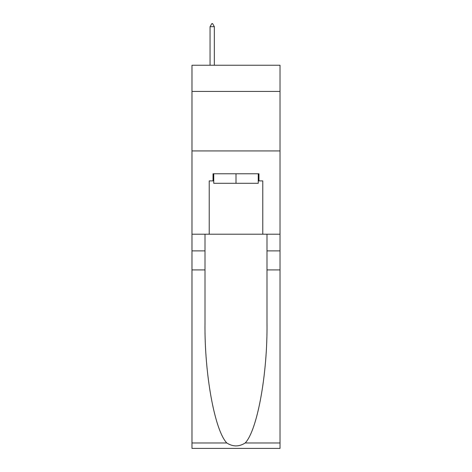 <?xml version="1.0" encoding="UTF-8"?>
<svg xmlns="http://www.w3.org/2000/svg" width="472" height="472" viewBox="0 0 472 472"><rect width="100%" height="100%" fill="white"/><g stroke="black" fill="none" stroke-linecap="round" stroke-linejoin="round"><path stroke-width="0.71" d="M280.026 91.426L280.026 65.248L191.974 65.248L191.974 91.426L280.026 91.426L280.026 234.212L262.774 234.212L262.774 180.906L258.963 180.906L258.963 173.767L213.037 173.767L213.037 180.906L213.751 180.906M191.974 269.913L205.001 269.913L205.001 322.978C204.37 373.694 214.66 430.358 226.796 442.972C232.926 446.884 239.062 446.884 245.204 442.972L280.026 442.972L280.026 448.4L191.974 448.4L191.974 91.426M258.249 173.767L258.249 183.289L213.751 183.289L213.751 173.767M236 173.767L236 183.289M245.204 442.972C257.34 430.358 267.63 373.694 266.999 322.978L266.999 234.212M266.999 269.913L280.026 269.913L280.026 234.212M205.001 234.212L205.001 269.913M280.026 442.972L280.026 269.913M191.974 234.212L209.226 234.212L209.226 180.906L213.037 180.906M191.974 150.922L280.026 150.922M209.226 234.212L262.774 234.212M258.249 180.906L258.963 180.906M214.341 26.692L212.559 23.6L211.845 23.6L210.058 26.692L214.341 26.692L214.341 65.248M210.058 26.692L210.058 65.248M266.999 250.874L280.026 250.874M205.001 250.874L191.974 250.874M191.974 442.972L226.796 442.972"/></g></svg>
